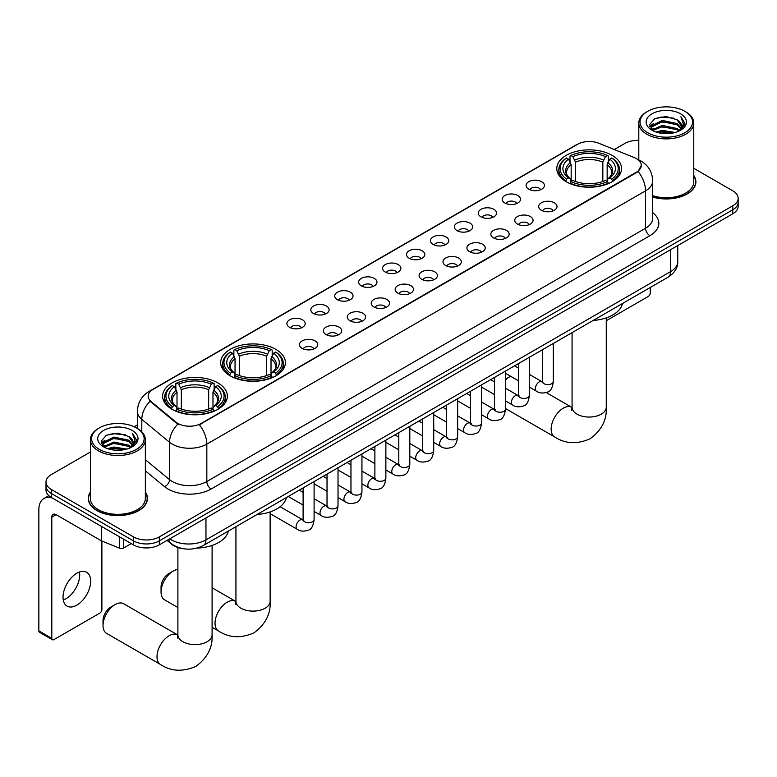 <?xml version="1.0" encoding="UTF-8"?>
<svg xmlns="http://www.w3.org/2000/svg" width="777" height="777" viewBox="0 0 777 777"><rect width="100%" height="100%" fill="white"/><g stroke="black" fill="none" stroke-linecap="round" stroke-linejoin="round"><path stroke-width="1.17" d="M275.922 349.397A32.362 18.687 0 0 0 240.647 345.347A32.362 18.687 0 0 0 220.668 362.606A32.362 18.687 0 0 0 230.147 375.825A32.362 18.687 0 0 0 265.423 379.875A32.362 18.687 0 0 0 285.402 362.606A32.362 18.687 0 0 0 275.922 349.397M217.881 382.906A32.362 18.687 0 0 0 182.614 378.855A32.362 18.687 0 0 0 162.626 396.115A32.362 18.687 0 0 0 172.105 409.324A32.362 18.687 0 0 0 207.381 413.383A32.362 18.687 0 0 0 227.36 396.115A32.362 18.687 0 0 0 217.881 382.906M612.043 155.332A32.362 18.687 0 0 0 576.777 151.282A32.362 18.687 0 0 0 556.798 168.541A32.362 18.687 0 0 0 566.278 181.76A32.362 18.687 0 0 0 601.544 185.81A32.362 18.687 0 0 0 621.532 168.541A32.362 18.687 0 0 0 612.043 155.332M528.797 189.19A9.159 5.293 180 0 1 526.971 187.694A9.159 5.293 180 0 1 530.011 181.119A9.159 5.293 180 0 1 541.744 181.711A9.159 5.293 180 0 1 543.56 187.694A9.159 5.293 180 0 1 528.797 189.19M540.627 189.734A5.497 3.176 0 0 0 539.16 188.189A5.497 3.176 0 0 0 533.741 187.383A5.497 3.176 0 0 0 529.904 189.734M504.865 203.001A9.159 5.293 180 0 1 503.049 201.505A9.159 5.293 180 0 1 506.089 194.93A9.159 5.293 180 0 1 517.822 195.522A9.159 5.293 180 0 1 519.638 201.505A9.159 5.293 180 0 1 504.865 203.001M516.705 203.545A5.497 3.176 0 0 0 515.229 202.001A5.497 3.176 0 0 0 509.819 201.194A5.497 3.176 0 0 0 505.982 203.545M480.944 216.812A9.159 5.293 180 0 1 479.127 215.316A9.159 5.293 180 0 1 482.167 208.741A9.159 5.293 180 0 1 493.9 209.334A9.159 5.293 180 0 1 495.716 215.316A9.159 5.293 180 0 1 480.944 216.812M492.783 217.356A5.497 3.176 0 0 0 491.307 215.812A5.497 3.176 0 0 0 485.897 215.015A5.497 3.176 0 0 0 482.061 217.356M457.022 230.623A9.159 5.293 180 0 1 455.205 229.128A9.159 5.293 180 0 1 458.236 222.552A9.159 5.293 180 0 1 469.978 223.145A9.159 5.293 180 0 1 471.794 229.128A9.159 5.293 180 0 1 457.022 230.623M468.861 231.177A5.497 3.176 0 0 0 467.385 229.623A5.497 3.176 0 0 0 461.975 228.826A5.497 3.176 0 0 0 458.139 231.177M433.1 244.434A9.159 5.293 180 0 1 431.284 242.939A9.159 5.293 180 0 1 434.314 236.363A9.159 5.293 180 0 1 446.056 236.956A9.159 5.293 180 0 1 447.873 242.939A9.159 5.293 180 0 1 433.1 244.434M444.939 244.988A5.497 3.176 0 0 0 443.463 243.434A5.497 3.176 0 0 0 438.053 242.638A5.497 3.176 0 0 0 434.217 244.988M409.178 258.246A9.159 5.293 180 0 1 407.362 256.75A9.159 5.293 180 0 1 410.392 250.175A9.159 5.293 180 0 1 422.134 250.767A9.159 5.293 180 0 1 423.951 256.75A9.159 5.293 180 0 1 409.178 258.246M421.017 258.799A5.497 3.176 0 0 0 419.541 257.245A5.497 3.176 0 0 0 414.131 256.449A5.497 3.176 0 0 0 410.295 258.799M385.256 272.057A9.159 5.293 180 0 1 383.44 270.561A9.159 5.293 180 0 1 386.47 263.986A9.159 5.293 180 0 1 398.212 264.578A9.159 5.293 180 0 1 400.029 270.561A9.159 5.293 180 0 1 385.256 272.057M397.096 272.61A5.497 3.176 0 0 0 395.619 271.066A5.497 3.176 0 0 0 390.209 270.26A5.497 3.176 0 0 0 386.373 272.61M361.334 285.868A9.159 5.293 180 0 1 359.518 284.372A9.159 5.293 180 0 1 362.548 277.797A9.159 5.293 180 0 1 374.291 278.389A9.159 5.293 180 0 1 376.107 284.372A9.159 5.293 180 0 1 361.334 285.868M373.174 286.422A5.497 3.176 0 0 0 371.697 284.877A5.497 3.176 0 0 0 366.278 284.071A5.497 3.176 0 0 0 362.451 286.422M337.412 299.679A9.159 5.293 180 0 1 335.596 298.183A9.159 5.293 180 0 1 338.626 291.618A9.159 5.293 180 0 1 350.369 292.201A9.159 5.293 180 0 1 352.185 298.183A9.159 5.293 180 0 1 337.412 299.679M349.252 300.233A5.497 3.176 0 0 0 347.775 298.689A5.497 3.176 0 0 0 342.356 297.882A5.497 3.176 0 0 0 338.529 300.233M313.49 313.49A9.159 5.293 180 0 1 311.674 311.995A9.159 5.293 180 0 1 314.704 305.429A9.159 5.293 180 0 1 326.437 306.012A9.159 5.293 180 0 1 328.263 311.995A9.159 5.293 180 0 1 313.49 313.49M325.33 314.044A5.497 3.176 0 0 0 323.854 312.5A5.497 3.176 0 0 0 318.434 311.694A5.497 3.176 0 0 0 314.607 314.044M289.568 327.302A9.159 5.293 180 0 1 287.743 325.806A9.159 5.293 180 0 1 290.783 319.24A9.159 5.293 180 0 1 302.515 319.823A9.159 5.293 180 0 1 304.341 325.806A9.159 5.293 180 0 1 289.568 327.302M301.408 327.855A5.497 3.176 0 0 0 299.932 326.311A5.497 3.176 0 0 0 294.512 325.505A5.497 3.176 0 0 0 290.676 327.855M541.355 210.256A9.159 5.293 180 0 1 539.539 208.76A9.159 5.293 180 0 1 542.579 202.185A9.159 5.293 180 0 1 554.312 202.778A9.159 5.293 180 0 1 556.128 208.76A9.159 5.293 180 0 1 541.355 210.256M553.195 210.8A5.497 3.176 0 0 0 551.719 209.256A5.497 3.176 0 0 0 546.309 208.45A5.497 3.176 0 0 0 542.472 210.8M517.433 224.067A9.159 5.293 180 0 1 515.617 222.572A9.159 5.293 180 0 1 518.647 215.996A9.159 5.293 180 0 1 530.39 216.589A9.159 5.293 180 0 1 532.206 222.572A9.159 5.293 180 0 1 517.433 224.067M529.273 224.611A5.497 3.176 0 0 0 527.797 223.067A5.497 3.176 0 0 0 522.387 222.261A5.497 3.176 0 0 0 518.55 224.611M493.512 237.879A9.159 5.293 180 0 1 491.695 236.383A9.159 5.293 180 0 1 494.726 229.807A9.159 5.293 180 0 1 506.468 230.4A9.159 5.293 180 0 1 508.284 236.383A9.159 5.293 180 0 1 493.512 237.879M505.351 238.422A5.497 3.176 0 0 0 503.875 236.878A5.497 3.176 0 0 0 498.465 236.082A5.497 3.176 0 0 0 494.628 238.422M469.59 251.69A9.159 5.293 180 0 1 467.773 250.194A9.159 5.293 180 0 1 470.804 243.619A9.159 5.293 180 0 1 482.546 244.211A9.159 5.293 180 0 1 484.362 250.194A9.159 5.293 180 0 1 469.59 251.69M481.429 252.243A5.497 3.176 0 0 0 479.953 250.689A5.497 3.176 0 0 0 474.543 249.893A5.497 3.176 0 0 0 470.707 252.243M445.668 265.501A9.159 5.293 180 0 1 443.852 264.005A9.159 5.293 180 0 1 446.882 257.43A9.159 5.293 180 0 1 458.624 258.022A9.159 5.293 180 0 1 460.44 264.005A9.159 5.293 180 0 1 445.668 265.501M457.507 266.055A5.497 3.176 0 0 0 456.031 264.501A5.497 3.176 0 0 0 450.611 263.704A5.497 3.176 0 0 0 446.785 266.055M421.746 279.312A9.159 5.293 180 0 1 419.93 277.816A9.159 5.293 180 0 1 422.96 271.241A9.159 5.293 180 0 1 434.702 271.833A9.159 5.293 180 0 1 436.519 277.816A9.159 5.293 180 0 1 421.746 279.312M433.585 279.866A5.497 3.176 0 0 0 432.109 278.312A5.497 3.176 0 0 0 426.69 277.515A5.497 3.176 0 0 0 422.863 279.866M397.824 293.123A9.159 5.293 180 0 1 396.008 291.628A9.159 5.293 180 0 1 399.038 285.052A9.159 5.293 180 0 1 410.78 285.645A9.159 5.293 180 0 1 412.597 291.628A9.159 5.293 180 0 1 397.824 293.123M409.664 293.677A5.497 3.176 0 0 0 408.187 292.133A5.497 3.176 0 0 0 402.768 291.326A5.497 3.176 0 0 0 398.941 293.677M373.902 306.934A9.159 5.293 180 0 1 372.086 305.439A9.159 5.293 180 0 1 375.116 298.863A9.159 5.293 180 0 1 386.849 299.456A9.159 5.293 180 0 1 388.675 305.439A9.159 5.293 180 0 1 373.902 306.934M385.742 307.488A5.497 3.176 0 0 0 384.265 305.944A5.497 3.176 0 0 0 378.846 305.138A5.497 3.176 0 0 0 375.019 307.488M349.98 320.746A9.159 5.293 180 0 1 348.154 319.25A9.159 5.293 180 0 1 351.194 312.684A9.159 5.293 180 0 1 362.927 313.267A9.159 5.293 180 0 1 364.753 319.25A9.159 5.293 180 0 1 349.98 320.746M361.81 321.299A5.497 3.176 0 0 0 360.343 319.755A5.497 3.176 0 0 0 354.924 318.949A5.497 3.176 0 0 0 351.087 321.299M326.049 334.557A9.159 5.293 180 0 1 324.232 333.061A9.159 5.293 180 0 1 327.272 326.495A9.159 5.293 180 0 1 339.005 327.078A9.159 5.293 180 0 1 340.821 333.061A9.159 5.293 180 0 1 326.049 334.557M337.888 335.11A5.497 3.176 0 0 0 336.422 333.566A5.497 3.176 0 0 0 331.002 332.76A5.497 3.176 0 0 0 327.166 335.11M302.127 348.368A9.159 5.293 180 0 1 300.31 346.872A9.159 5.293 180 0 1 303.351 340.307A9.159 5.293 180 0 1 315.083 340.889A9.159 5.293 180 0 1 316.899 346.872A9.159 5.293 180 0 1 302.127 348.368M313.966 348.922A5.497 3.176 0 0 0 312.49 347.377A5.497 3.176 0 0 0 307.08 346.571A5.497 3.176 0 0 0 303.244 348.922M634.285 157.605A16.492 9.518 180 0 1 636.489 158.673A16.492 9.518 180 0 1 641.316 165.404A16.492 9.518 180 0 1 636.489 172.135L201.214 423.436A16.492 9.518 180 0 1 176.049 422.164L151.156 401.641A16.492 9.518 180 0 1 148.174 396.183A16.492 9.518 180 0 1 153.001 389.452L577.612 144.299A16.492 9.518 180 0 1 598.727 143.23L634.285 157.605M183.557 548.756A18.318 10.577 180 0 1 171.96 544.434L167.055 540.394M90.394 492.103A29.613 17.104 0 0 0 88.257 498.484A29.613 17.104 0 0 0 96.931 510.576A29.613 17.104 0 0 0 129.205 514.277A29.613 17.104 0 0 0 147.494 498.484A29.613 17.104 0 0 0 145.357 492.103M641.316 165.404L638.082 171.464L636.489 172.63L199.359 424.766A21.377 12.345 60 0 1 206.828 444.133A24.427 14.103 180 0 1 172.28 444.133A24.427 14.103 180 0 1 169.541 442.249L141.802 419.376A24.427 14.103 180 0 1 137.383 411.286L137.383 428.467M90.394 452.02L51.369 474.553A18.318 10.577 0 0 0 46.008 482.031L46.008 490.005A18.318 10.577 0 0 0 51.369 497.484L133.421 544.852L133.421 540.86A18.318 10.577 0 0 0 159.324 540.86L732.789 209.78A18.318 10.577 0 0 0 738.15 202.302A18.318 10.577 0 0 1 732.789 209.78L159.324 540.86A18.318 10.577 0 0 1 133.421 540.86L51.369 493.492L133.421 540.86L133.421 536.878A18.318 10.577 0 0 0 159.324 536.878L732.789 205.788A18.318 10.577 0 0 0 738.15 198.31A18.318 10.577 0 0 0 732.789 190.831L693.764 168.308M46.008 486.013A18.318 10.577 0 0 0 51.369 493.492A18.318 10.577 0 0 1 46.008 486.013M179.749 424.766L176.049 422.892L150.039 401.233A21.377 14.297 129.5 0 0 141.802 419.376L141.802 431.847M652.709 197.057A29.613 17.104 0 0 0 695.901 181.857A29.613 17.104 0 0 0 693.764 175.485M638.801 140.384A18.318 10.577 0 0 0 624.825 143.463L614.316 149.534M137.383 424.893L134.159 426.758M46.008 482.031A18.318 10.577 0 0 0 51.369 489.51L133.421 536.878M133.421 544.852A18.318 10.577 0 0 0 159.324 544.852L732.789 213.772A18.318 10.577 0 0 0 738.15 206.293L738.15 198.31M606.264 320.726L648.144 296.542A3.05 1.768 120 0 0 650.31 292.803L650.31 287.461M647.717 132.741A26.263 15.161 0 0 0 684.848 132.741A26.263 15.161 0 0 0 684.848 111.305L685.712 111.801A27.477 15.87 0 0 1 693.764 123.019A27.477 15.87 0 0 1 676.796 137.684A27.477 15.87 0 0 1 646.852 134.236A27.477 15.87 0 0 1 638.801 123.019A27.477 15.87 0 0 1 646.852 111.801L647.717 111.305A26.263 15.161 0 0 0 647.717 132.741M652.709 195.658A27.477 15.87 0 0 0 693.764 181.857L693.764 123.019M652.709 196.863A29.312 16.919 0 0 0 695.6 181.857A29.312 16.919 0 0 0 693.764 175.971M655.992 132.032L662.334 130.41L675.184 132.469M657.808 132.585L662.334 131.653L673.3 132.935M652.068 129.973L662.334 125.418L677.078 128.535L679.448 130.497M652.68 130.507L662.334 126.67L677.078 129.778L678.797 131.09M651.194 129.147L651.534 125.835L662.334 120.435L677.078 123.543L681.118 128.127M651.068 128.535L651.534 127.078L662.334 121.678L677.078 124.796L680.827 128.72M678.642 131.216A15.268 8.819 0 0 0 681.555 126.039A15.268 8.819 0 0 0 677.078 119.804L681.546 126.34M680.535 113.801A20.153 11.636 0 0 0 652.078 113.772A20.153 11.636 0 0 0 651.942 130.206A20.153 11.636 0 0 0 652.029 130.254A20.153 11.636 0 0 0 680.623 130.206A20.153 11.636 0 0 0 680.535 113.801M677.078 119.804L666.112 116.531L654.836 118.609L649.611 124.514L653.078 130.808M679.885 130.604L684.76 124.427L684.858 123.32L680.895 116.705L683.391 124.116L678.797 131.148M685.712 111.801L684.848 111.305A26.263 15.161 0 0 0 647.717 111.305M680.895 116.705L684.848 123.572M654.574 118.735L661.48 117.036L673.844 118.143M649.815 126.758L652.068 124.99M657.021 122.883L661.48 122.018L673.406 122.999M657.021 127.865L661.48 127.001L673.406 127.982M657.934 132.614L661.48 131.993L673.29 132.935M649.679 126.272L653.379 123.64M651.65 129.623L653.379 128.623M510.683 376.301A17.104 9.868 120 0 0 509.275 377.02L505.487 379.205L509.275 377.02A17.104 9.868 120 0 0 505.487 379.914M565.695 181.41L566.559 179.099A29.07 16.783 0 0 1 566.559 157.993L568.56 159.149A26.263 15.161 0 0 0 568.56 177.943L570.532 179.069L571.173 181.429M571.173 180.468L571.173 164.675L568.56 159.149M570.007 161.645L570.007 155.992L570.881 155.497A29.07 16.783 0 0 1 607.439 155.497L605.448 156.653A26.263 15.161 0 0 0 572.882 156.653L575.485 162.179L575.485 181.488M602.835 181.488L602.835 162.179L605.448 156.653M593.201 320.435A33.586 19.396 0 0 0 622.503 303.506M570.007 183.09A30.293 17.492 0 0 0 608.313 183.09L607.439 181.595A29.07 16.783 0 0 1 570.881 181.595L570.007 183.615M608.313 183.615L608.313 183.09M566.559 157.993L565.695 158.489A30.293 17.492 0 0 0 558.867 169.541A30.293 17.492 0 0 0 565.695 180.604M607.439 155.497L608.313 155.992L608.313 161.645M570.881 181.595L572.882 180.439A26.263 15.161 0 0 0 605.448 180.439L607.439 181.595M568.56 177.943L566.559 179.099M572.882 156.653L570.881 155.497M570.532 162.548A23.485 13.559 0 0 0 570.532 179.069L570.648 179.137C567.307 175.913 565.947 173.727 566.569 172.572A22.591 13.044 0 0 1 571.173 164.675M612.626 180.604A30.293 17.492 0 0 0 619.454 169.541A30.293 17.492 0 0 0 612.626 158.489L611.761 157.993A29.07 16.783 0 0 1 611.761 179.099L612.626 181.41M611.761 179.099L609.76 177.943A26.263 15.161 0 0 0 609.76 159.149L611.761 157.993M609.76 159.149L607.148 164.675L607.148 180.468L607.789 179.069L609.76 177.943M607.148 164.675A22.591 13.044 0 0 1 611.752 172.572C612.373 173.727 611.013 175.923 607.682 179.137L607.789 179.069A23.485 13.559 0 0 0 607.789 162.548M607.148 181.429L607.148 180.468M161.053 592.025L161.053 587.043A10.995 6.342 -60 0 1 168.832 573.572L173.145 571.085A17.104 9.868 120 0 0 161.053 592.025A17.104 9.868 120 0 0 164.598 599.854L177.894 607.536M229.565 375.476L230.429 373.164A29.07 16.783 0 0 1 230.429 352.049L232.43 353.205A26.263 15.161 0 0 0 232.43 372.008L234.401 373.135L235.042 375.485M235.042 374.524L235.042 358.741L232.43 353.205M233.887 355.711L233.887 350.058L234.751 349.563A29.07 16.783 0 0 1 271.319 349.563L269.318 350.718A26.263 15.161 0 0 0 236.752 350.718L239.365 356.245L239.365 375.553M266.705 375.553L266.705 356.245L269.318 350.718M257.07 514.491A33.586 19.396 0 0 0 286.373 497.571M233.887 377.156A30.293 17.492 0 0 0 272.183 377.156L271.319 375.66A29.07 16.783 0 0 1 234.751 375.66L233.887 377.671M272.183 377.671L272.183 377.156M230.429 352.049L229.565 352.544A30.293 17.492 0 0 0 222.746 363.607A30.293 17.492 0 0 0 229.565 374.66M271.319 349.563L272.183 350.058L272.183 355.711M234.751 375.66L236.752 374.504A26.263 15.161 0 0 0 269.318 374.504L271.319 375.66M232.43 372.008L230.429 373.164M236.752 350.718L234.751 349.563M234.401 356.604A23.485 13.559 0 0 0 234.401 373.135L234.518 373.203C231.177 369.978 229.817 367.783 230.439 366.627A22.591 13.044 0 0 1 235.042 358.741M276.505 374.66A30.293 17.492 0 0 0 283.323 363.607A30.293 17.492 0 0 0 276.505 352.544L275.631 352.049A29.07 16.783 0 0 1 275.631 373.164L276.505 375.476M275.631 373.164L273.63 372.008A26.263 15.161 0 0 0 273.63 353.205L275.631 352.049M273.63 353.205L271.018 358.741L271.018 374.524L271.659 373.135L273.63 372.008M271.018 358.741A22.591 13.044 0 0 1 275.631 366.627C276.243 367.793 274.883 369.988 271.552 373.203L271.659 373.135A23.485 13.559 0 0 0 271.659 356.604M271.018 375.485L271.018 374.524M177.894 569.463A17.104 9.868 120 0 0 173.145 571.085L168.832 573.572M103.02 625.534L103.02 620.551A10.995 6.342 -60 0 1 110.79 607.08L115.113 604.593A17.104 9.868 120 0 0 103.02 625.534A17.104 9.868 120 0 0 106.556 633.362L160.538 664.52A17.104 9.868 -60 0 1 157.916 650.825A17.104 9.868 -60 0 1 169.085 635.751A17.104 9.868 -60 0 1 177.632 634.906L177.894 635.052M171.532 408.984L172.397 406.672A29.07 16.783 0 0 1 172.397 385.557L174.398 386.713A26.263 15.161 0 0 0 174.398 405.516L176.369 406.633L177.01 408.993M177.01 408.032L177.01 392.249L174.398 386.713M175.845 389.219L175.845 383.566L176.719 383.071A29.07 16.783 0 0 1 213.277 383.071L211.276 384.217A26.263 15.161 0 0 0 178.71 384.217L181.323 389.753L181.323 409.061M208.663 409.061L208.663 389.753L211.276 384.217M196.921 548.106A33.586 19.396 0 0 0 228.341 531.079M175.845 410.664A30.293 17.492 0 0 0 214.141 410.664L213.277 409.158A29.07 16.783 0 0 1 176.719 409.158L175.845 411.179M214.141 411.179L214.141 410.664M172.397 385.557L171.532 386.052A30.293 17.492 0 0 0 164.705 397.115A30.293 17.492 0 0 0 171.532 408.168M213.277 383.071L214.141 383.566L214.141 389.219M176.719 409.158L178.71 408.012A26.263 15.161 0 0 0 211.276 408.012L213.277 409.158M174.398 405.516L172.397 406.672M178.71 384.217L176.719 383.071M176.369 390.112A23.485 13.559 0 0 0 176.369 406.633L176.476 406.711C173.145 403.486 171.785 401.291 172.397 400.136A22.591 13.044 0 0 1 177.01 392.249M218.463 408.168A30.293 17.492 0 0 0 225.281 397.115A30.293 17.492 0 0 0 218.463 386.052L217.599 385.557A29.07 16.783 0 0 1 217.599 406.672L218.463 408.984M217.599 406.672L215.598 405.516A26.263 15.161 0 0 0 215.598 386.713L217.599 385.557M215.598 386.713L212.985 392.249L212.985 408.032L213.626 406.633L215.598 405.516M212.985 392.249A22.591 13.044 0 0 1 217.589 400.136C218.211 401.301 216.851 403.486 213.51 406.711L213.626 406.633A23.485 13.559 0 0 0 213.626 390.112M212.985 408.993L212.985 408.032M177.632 634.906L123.66 603.739A17.104 9.868 120 0 0 115.113 604.593L110.79 607.08M79.458 572.008A19.542 11.286 -60 0 1 65.89 598.814A19.542 11.286 -60 0 1 63.277 600.029M76.845 605.137A19.542 11.286 120 0 0 89.617 587.917A19.542 11.286 120 0 0 86.626 572.26A19.542 11.286 120 0 0 76.845 573.222A19.542 11.286 120 0 0 64.083 590.442A19.542 11.286 120 0 0 67.075 606.109A19.542 11.286 120 0 0 76.845 605.137M123.592 539.18L123.592 548.028L131.255 543.609M52.282 498.008A24.427 14.103 -120 0 0 43.91 498.523A24.427 14.103 -120 0 0 38.85 509.702L38.85 630.866L51.806 638.344L51.806 517.181A6.109 3.526 60 0 1 53.069 514.384A6.109 3.526 60 0 1 56.119 514.685L101.272 540.753L101.272 526.291M51.806 638.344A3.05 1.768 120 0 0 52.438 639.743L39.481 632.264A3.05 1.768 -60 0 1 38.85 630.866M52.438 639.743A3.05 1.768 120 0 0 53.963 639.597L99.738 613.17A3.05 1.768 120 0 0 101.894 609.43L101.894 541.035M123.592 548.028A3.05 1.768 180 0 1 119.687 548.232L101.68 540.957A3.05 1.768 180 0 1 101.272 540.753M99.301 449.368A26.263 15.161 0 0 0 136.441 449.368A26.263 15.161 0 0 0 136.441 427.923L137.306 428.428A27.477 15.87 0 0 1 145.357 439.646A27.477 15.87 0 0 1 128.39 454.302A27.477 15.87 0 0 1 98.446 450.864A27.477 15.87 0 0 1 90.394 439.646A27.477 15.87 0 0 1 98.436 428.428L99.301 427.923A26.263 15.161 0 0 0 99.301 449.368M90.394 439.646L90.394 498.484A27.477 15.87 0 0 0 98.446 509.702A27.477 15.87 0 0 0 128.39 513.141A27.477 15.87 0 0 0 145.357 498.484L145.357 439.646M90.394 492.589A29.312 16.919 0 0 0 88.559 498.484A29.312 16.919 0 0 0 97.144 510.45A29.312 16.919 0 0 0 129.089 514.121A29.312 16.919 0 0 0 147.183 498.484A29.312 16.919 0 0 0 145.357 492.589M107.585 448.65L113.918 447.028L126.768 449.087M109.402 449.203L113.918 448.271L124.893 449.553M103.652 446.6L113.918 442.045L128.671 445.153L131.041 447.125M104.264 447.134L113.918 443.288L128.671 446.396L130.381 447.717M102.787 445.765L103.127 442.453L113.918 437.053L128.671 440.17L132.702 444.745M102.651 445.163L103.127 443.706L113.918 438.306L128.671 441.414L132.42 445.338M130.225 447.843A15.268 8.819 0 0 0 133.139 442.657A15.268 8.819 0 0 0 128.671 436.431L133.129 442.958M132.119 430.419A20.153 11.636 0 0 0 103.671 430.39A20.153 11.636 0 0 0 103.535 446.824A20.153 11.636 0 0 0 103.623 446.872A20.153 11.636 0 0 0 132.207 446.824A20.153 11.636 0 0 0 132.119 430.419M128.671 436.431L117.696 433.158L106.43 435.227L101.204 441.132L104.662 447.426M131.478 447.231L136.344 441.054L136.441 439.947L132.478 433.323L134.975 440.744L130.39 447.766M137.306 428.428L136.441 427.923A26.263 15.161 0 0 0 99.301 427.923M132.478 433.323L136.441 440.2M106.167 435.353L113.063 433.653L125.437 434.761M101.398 443.376L103.652 441.608M108.615 439.5L113.063 438.636L124.99 439.617M108.615 444.493L113.063 443.628L124.99 444.609M109.528 449.232L113.063 448.611L124.874 449.553M101.272 442.89L104.963 440.258M103.234 446.241L104.963 445.25M151.156 401.641L151.156 402.36M176.049 422.164L176.049 422.892M201.214 423.436L201.214 423.931M636.489 172.135L636.489 172.63M652.709 212.665A30.536 17.628 180 0 1 649.873 235.713L211.15 489.005A6.109 3.526 60 0 1 206.828 481.526L645.561 228.234A24.427 14.103 0 0 0 652.709 218.259L652.709 180.866A24.427 14.103 180 0 1 645.561 190.831A21.377 12.345 -120 0 0 638.082 171.464M211.15 489.005A30.536 17.628 180 0 1 167.968 489.005A30.536 17.628 180 0 1 164.539 486.655L145.357 470.833M177.875 424.019A21.377 14.297 129.5 0 0 169.541 442.249L169.541 479.642A24.427 14.103 0 0 0 172.28 481.526A24.427 14.103 0 0 0 206.828 481.526L206.828 444.133L645.561 190.831L645.561 228.234A6.109 3.526 60 0 0 649.873 235.713M652.709 180.866C652.301 172.076 648.436 165.491 641.132 161.101L638.043 159.606A21.377 10.014 112 0 0 637.762 159.499M151.185 390.695A21.377 12.345 -120 0 0 148.97 391.53C141.657 395.911 137.801 402.505 137.383 411.286M148.97 391.53L575.815 145.085A21.377 12.345 60 0 1 577.437 144.405M159.324 536.878L159.324 544.852M732.789 205.788L732.789 213.772M51.369 489.51L51.369 497.484M145.357 459.702L169.541 479.642A6.109 4.089 -50.5 0 1 164.539 486.655M169.774 538.82A24.427 14.103 0 0 0 171.416 539.869A24.427 14.103 0 0 0 205.963 539.869L670.6 271.61A24.427 14.103 0 0 0 677.758 261.635C677.933 267.696 674.708 272.892 668.074 277.204L203.438 545.454A12.218 7.051 60 0 0 205.963 539.869L205.963 517.929M670.6 249.67L670.6 271.61A12.218 7.051 60 0 1 668.074 277.204M168.784 539.393A12.218 8.168 129.5 0 0 170.921 543.366L167.21 540.306M606.264 317.871L606.264 407.187A17.104 9.868 180 0 1 601.252 414.17A17.104 9.868 180 0 1 577.068 414.17A17.104 9.868 180 0 1 572.066 407.187L571.6 410.47M606.264 407.187C607.002 419.745 601.621 430.273 590.122 438.772C577.02 444.473 565.209 443.871 554.7 436.956A17.104 9.868 -60 0 1 552.078 423.251A17.104 9.868 -60 0 1 563.247 408.187A17.104 9.868 -60 0 1 571.804 407.342L572.057 407.488M602.835 162.179A22.591 13.044 0 0 0 575.485 162.179M603.467 160.052A23.485 13.559 0 0 0 574.854 160.052M270.134 511.936L270.134 601.252A17.104 9.868 180 0 1 265.122 608.226A17.104 9.868 180 0 1 240.938 608.226A17.104 9.868 180 0 1 235.936 601.252L235.47 604.525M270.134 601.252C270.872 613.801 265.491 624.329 253.992 632.828C240.889 638.539 229.079 637.936 218.57 631.021A17.104 9.868 -60 0 1 215.957 617.317A17.104 9.868 -60 0 1 227.127 602.243A17.104 9.868 -60 0 1 235.674 601.398L235.926 601.544M266.705 356.245A22.591 13.044 0 0 0 239.365 356.245M267.346 354.118A23.485 13.559 0 0 0 238.724 354.118M212.092 545.444L212.092 634.76A17.104 9.868 180 0 1 207.09 641.734A17.104 9.868 180 0 1 182.906 641.734A17.104 9.868 180 0 1 177.894 634.76L177.438 638.034M208.663 389.753A22.591 13.044 0 0 0 181.323 389.753M209.304 387.626A23.485 13.559 0 0 0 180.682 387.626M553.331 343.444L553.331 381.429A5.497 3.176 180 0 1 551.466 383.809A5.497 3.176 180 0 1 543.949 383.673A5.497 3.176 180 0 1 542.336 381.429L542.161 382.624L542.657 382.216M553.331 381.429C552.583 387.82 550.602 391.385 547.406 392.132C542.861 393.531 539.209 393.22 536.451 391.181A5.497 3.176 -60 0 1 535.606 386.771A5.497 3.176 -60 0 1 539.199 381.934A5.497 3.176 -60 0 1 539.442 381.798A5.497 3.176 -60 0 1 541.948 381.662L543.065 382.099M529.409 357.255L529.409 395.24A5.497 3.176 180 0 1 527.544 397.63A5.497 3.176 180 0 1 520.027 397.484A5.497 3.176 180 0 1 518.414 395.24L518.24 396.435L518.735 396.027M529.409 395.24C528.651 401.631 526.68 405.196 523.484 405.944C518.939 407.342 515.287 407.031 512.529 404.992A5.497 3.176 -60 0 1 511.684 400.582A5.497 3.176 -60 0 1 515.277 395.746A5.497 3.176 -60 0 1 515.52 395.61A5.497 3.176 -60 0 1 518.026 395.474L519.143 395.911M505.487 371.066L505.487 409.052A5.497 3.176 180 0 1 503.622 411.441A5.497 3.176 180 0 1 496.105 411.305A5.497 3.176 180 0 1 494.493 409.052L494.318 410.246L494.813 409.838M505.487 409.052C504.729 415.442 502.758 419.007 499.553 419.755C495.017 421.153 491.365 420.843 488.607 418.803A5.497 3.176 -60 0 1 487.762 414.394A5.497 3.176 -60 0 1 491.355 409.557A5.497 3.176 -60 0 1 491.598 409.421A5.497 3.176 -60 0 1 494.104 409.285L495.221 409.722M481.565 384.887L481.565 422.873A5.497 3.176 180 0 1 479.7 425.252A5.497 3.176 180 0 1 472.183 425.116A5.497 3.176 180 0 1 470.571 422.873L470.396 424.057L470.881 423.65M481.565 422.873C480.808 429.254 478.836 432.818 475.631 433.566C471.095 434.965 467.443 434.654 464.685 432.614A5.497 3.176 -60 0 1 463.84 428.214A5.497 3.176 -60 0 1 467.433 423.368A5.497 3.176 -60 0 1 467.676 423.232A5.497 3.176 -60 0 1 470.182 423.096L471.299 423.533M457.643 398.698L457.643 436.684A5.497 3.176 180 0 1 455.778 439.063A5.497 3.176 180 0 1 448.261 438.927A5.497 3.176 180 0 1 446.649 436.684L446.474 437.869L446.96 437.461M457.643 436.684C456.886 443.065 454.914 446.629 451.709 447.377C447.173 448.776 443.521 448.465 440.763 446.425A5.497 3.176 -60 0 1 439.918 442.026A5.497 3.176 -60 0 1 443.512 437.179A5.497 3.176 -60 0 1 443.754 437.043A5.497 3.176 -60 0 1 446.26 436.907L447.367 437.344M433.721 412.509L433.721 450.495A5.497 3.176 180 0 1 431.857 452.874A5.497 3.176 180 0 1 424.339 452.738A5.497 3.176 180 0 1 422.727 450.495L422.552 451.68L423.038 451.272M433.721 450.495C432.964 456.876 430.992 460.44 427.787 461.188C423.251 462.587 419.599 462.276 416.841 460.237A5.497 3.176 -60 0 1 415.996 455.837A5.497 3.176 -60 0 1 419.59 450.99A5.497 3.176 -60 0 1 419.833 450.854A5.497 3.176 -60 0 1 422.329 450.718L423.446 451.155M409.8 426.32L409.8 464.306A5.497 3.176 180 0 1 407.935 466.686A5.497 3.176 180 0 1 400.417 466.55A5.497 3.176 180 0 1 398.805 464.306L398.63 465.491L399.116 465.083M409.8 464.306C409.042 470.687 407.061 474.252 403.865 475C399.329 476.398 395.678 476.087 392.919 474.048A5.497 3.176 -60 0 1 392.074 469.648A5.497 3.176 -60 0 1 395.658 464.801A5.497 3.176 -60 0 1 395.911 464.665A5.497 3.176 -60 0 1 398.407 464.529L399.524 464.967M385.868 440.132L385.868 478.117A5.497 3.176 180 0 1 384.013 480.497A5.497 3.176 180 0 1 376.486 480.361A5.497 3.176 180 0 1 374.883 478.117L374.708 479.302L375.194 478.894M385.868 478.117C385.12 484.498 383.139 488.063 379.943 488.811C375.408 490.219 371.756 489.898 368.988 487.859A5.497 3.176 -60 0 1 368.152 483.459A5.497 3.176 -60 0 1 371.736 478.613A5.497 3.176 -60 0 1 371.979 478.486A5.497 3.176 -60 0 1 374.485 478.341L375.602 478.778M361.946 453.943L361.946 491.928A5.497 3.176 180 0 1 360.091 494.308A5.497 3.176 180 0 1 352.564 494.172A5.497 3.176 180 0 1 350.961 491.928L350.777 493.113L351.272 492.705M361.946 491.928C361.198 498.31 359.217 501.874 356.021 502.622C351.476 504.03 347.834 503.71 345.066 501.67A5.497 3.176 -60 0 1 344.23 497.27A5.497 3.176 -60 0 1 347.814 492.424A5.497 3.176 -60 0 1 348.057 492.297A5.497 3.176 -60 0 1 350.563 492.152L351.68 492.599M338.024 467.754L338.024 505.74A5.497 3.176 180 0 1 336.169 508.119A5.497 3.176 180 0 1 328.642 507.983A5.497 3.176 180 0 1 327.03 505.74L326.855 506.925L327.35 506.517M338.024 505.74C337.276 512.121 335.295 515.685 332.1 516.433C327.554 517.841 323.912 517.521 321.144 515.481A5.497 3.176 -60 0 1 320.299 511.081A5.497 3.176 -60 0 1 323.892 506.235A5.497 3.176 -60 0 1 324.135 506.109A5.497 3.176 -60 0 1 326.641 505.963L327.758 506.41M314.102 481.565L314.102 519.551A5.497 3.176 180 0 1 312.247 521.93A5.497 3.176 180 0 1 304.72 521.794A5.497 3.176 180 0 1 303.108 519.551L302.933 520.736L303.428 520.328M314.102 519.551C313.354 525.932 311.373 529.496 308.178 530.244C303.632 531.653 299.98 531.332 297.222 529.292A5.497 3.176 -60 0 1 296.377 524.893A5.497 3.176 -60 0 1 299.971 520.046A5.497 3.176 -60 0 1 300.213 519.92A5.497 3.176 -60 0 1 302.719 519.774L303.836 520.221M51.806 517.181L56.119 514.685M101.68 526.534L101.68 540.957M119.687 548.232L119.687 536.926M575.815 145.085L579.739 143.259M203.438 545.454C193.609 550.398 183.78 550.398 173.951 545.454L170.921 543.366M677.758 261.635L677.758 245.542M695.6 184.304L695.6 181.857M651.019 128.933L651.019 127.914M638.801 159.926L638.801 123.019M554.7 436.956L505.487 408.537M558.867 175.126L558.867 169.541M619.454 175.126L619.454 169.541M571.804 407.342L546.25 392.589M572.066 332.634L572.066 407.187M218.57 631.021L212.092 627.272M222.746 369.192L222.746 363.607M283.323 369.192L283.323 363.607M235.674 601.398L212.092 587.791M235.936 526.699L235.936 601.252M212.092 634.76C212.83 647.309 207.449 657.837 195.959 666.336C182.857 672.047 171.047 671.445 160.538 664.52M164.705 402.7L164.705 397.115M225.281 402.7L225.281 397.115M177.894 547.552L177.894 634.76M536.451 391.181L529.409 387.111M518.414 380.769L505.487 373.3M542.336 349.796L542.336 381.429M541.948 381.662L529.409 374.417M518.414 368.075L514.549 365.841M512.529 404.992L505.487 400.922M494.493 394.58L481.565 387.111M518.414 363.607L518.414 395.24M518.026 395.474L505.487 388.228M494.493 381.886L490.627 379.652M488.607 418.803L481.565 414.733M470.571 408.391L457.643 400.922M494.493 377.418L494.493 409.052M494.104 409.285L481.565 402.039M470.571 395.697L466.705 393.463M464.685 432.614L457.643 428.545M446.649 422.202L433.721 414.733M470.571 391.229L470.571 422.873M470.182 423.096L457.643 415.86M446.649 409.508L442.783 407.274M440.763 446.425L433.721 442.356M422.727 436.014L409.8 428.545M446.649 405.04L446.649 436.684M446.26 436.907L433.721 429.671M422.727 423.319L418.852 421.085M416.841 460.237L409.8 456.177M398.805 449.825L385.868 442.356M422.727 418.852L422.727 450.495M422.329 450.718L409.8 443.482M398.805 437.13L394.93 434.897M392.919 474.048L385.868 469.988M374.883 463.636L361.946 456.177M398.805 432.663L398.805 464.306M398.407 464.529L385.868 457.294M374.883 450.942L371.008 448.708M368.988 487.859L361.946 483.799M350.961 477.447L338.024 469.988M374.883 446.474L374.883 478.117M374.485 478.341L361.946 471.105M350.961 464.753L347.086 462.519M345.066 501.67L338.024 497.61M327.03 491.258L314.102 483.799M350.961 460.285L350.961 491.928M350.563 492.152L338.024 484.916M327.03 478.564L323.164 476.33M321.144 515.481L314.102 511.421M303.108 505.069L288.248 496.493M327.03 474.096L327.03 505.74M326.641 505.963L314.102 498.727M303.108 492.375L299.242 490.141M297.222 529.292L270.134 513.655M303.108 487.907L303.108 519.551M302.719 519.774L280.108 506.721M43.91 498.523L48.854 495.668M147.183 500.932L147.183 498.484M102.603 445.551L102.603 444.541M88.559 500.932L88.559 498.484"/></g></svg>
